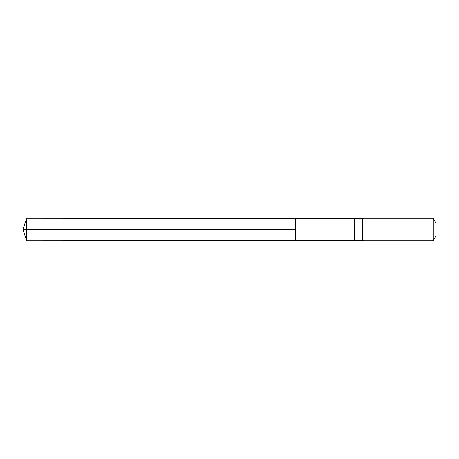 <?xml version="1.0" encoding="UTF-8"?>
<svg xmlns="http://www.w3.org/2000/svg" width="459" height="459" viewBox="0 0 459 459"><rect width="100%" height="100%" fill="white"/><g stroke="black" fill="none" stroke-linecap="round" stroke-linejoin="round"><path stroke-width="0.34" stroke-dasharray="2.29 1.72" d="M295.613 218.461L295.613 240.539L295.613 218.461M362.719 240.505L362.719 218.495M363.998 218.295L363.998 240.705M436.05 223.097L436.05 235.903M433.279 218.295L433.279 240.705M26.622 218.295L26.622 240.705M26.622 229.5L295.613 229.5M354.388 240.505L354.388 218.495"/><path stroke-width="0.69" d="M295.613 229.5L295.613 218.461L26.622 218.295L26.622 240.705L295.613 240.539L295.613 218.461L354.388 218.495L354.388 240.505L295.613 240.539L295.613 229.5M362.719 229.5L362.719 240.505L363.998 240.705L363.998 218.295L362.719 218.495L362.719 229.5M433.279 218.295L433.279 240.705L436.05 235.903L436.05 223.097L433.279 218.295L363.998 218.295M26.622 240.705L22.95 229.5L295.613 229.5L26.622 229.5M354.388 240.505L362.719 240.505M354.388 218.495L362.719 218.495M433.279 240.705L363.998 240.705M22.95 229.5L26.622 218.295"/></g></svg>
